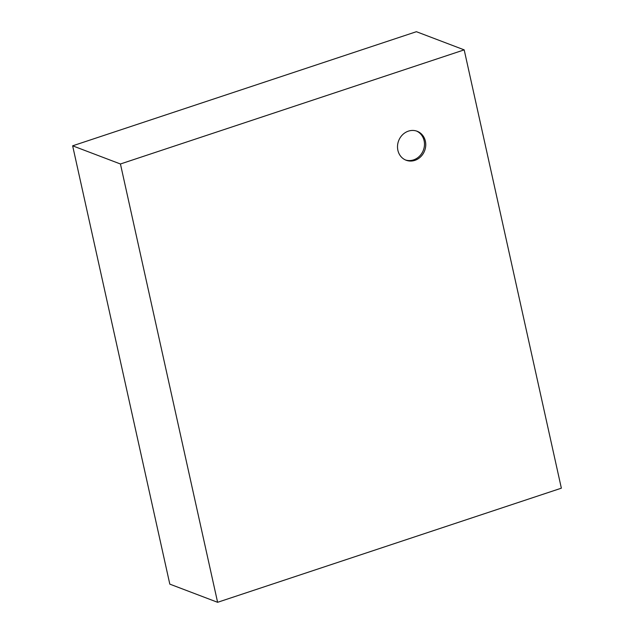 <?xml version="1.0" encoding="UTF-8"?>
<svg xmlns="http://www.w3.org/2000/svg" width="634" height="634" viewBox="0 0 634 634"><rect width="100%" height="100%" fill="white"/><g stroke="black" fill="none" stroke-linecap="round" stroke-linejoin="round"><path stroke-width="0.95" d="M464.191 49.872L416.395 31.7L72.641 145.82L169.809 584.128L217.605 602.3L561.359 488.18L464.191 49.872L120.436 163.984L217.605 602.3M72.641 145.82L120.436 163.984M397.883 150.313A15.501 13.916 -69.2 0 1 402.527 134.78A15.501 13.916 -69.2 0 1 417.14 131.262A15.501 13.916 -69.2 0 1 424.645 150.694A15.501 13.916 -69.2 0 1 406.125 160.236A15.501 13.916 -69.2 0 1 397.883 150.313M405.498 159.974A15.501 13.916 110.8 0 0 423.369 150.21A15.501 13.916 110.8 0 0 416.498 131.032"/></g></svg>
